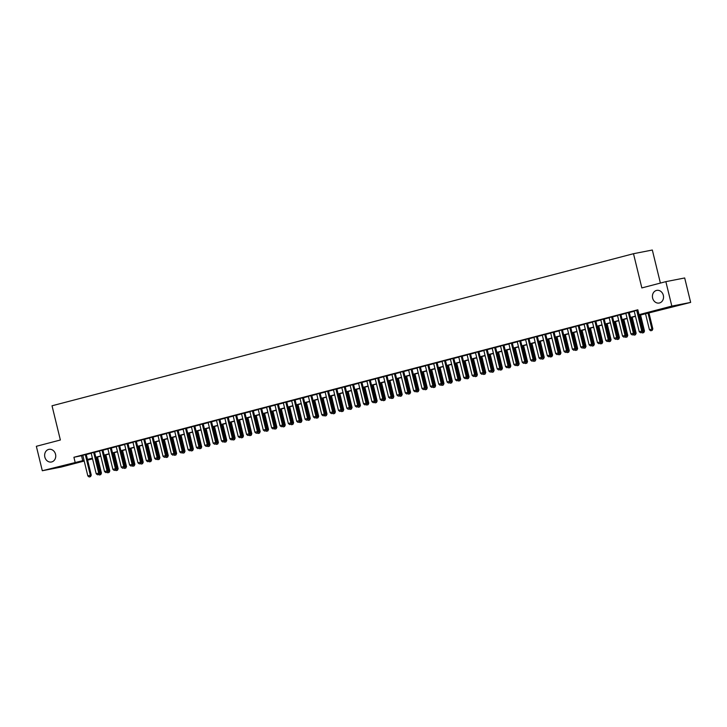 <?xml version="1.0" encoding="UTF-8"?>
<svg xmlns="http://www.w3.org/2000/svg" width="727" height="727" viewBox="0 0 727 727"><rect width="100%" height="100%" fill="white"/><g stroke="black" fill="none" stroke-linecap="round" stroke-linejoin="round"><path stroke-width="1.09" d="M55.534 454.275A6.443 5.525 79 0 1 51.426 461.999A6.443 5.525 79 0 1 44.847 457.074A6.443 5.525 79 0 1 48.954 449.35A6.443 5.525 79 0 1 55.534 454.275M663.324 295.307A6.443 5.525 79 0 1 659.207 303.032A6.443 5.525 79 0 1 652.628 298.106A6.443 5.525 79 0 1 656.745 290.382A6.443 5.525 79 0 1 663.324 295.307M660.389 283.076L652.328 250.024L633.499 253.705L52.026 405.784L60.368 440.008L36.35 446.296L42.311 470.742L84.041 460.336M633.499 253.705L641.841 287.928L665.859 281.649L684.689 277.968L690.65 302.414L638.897 315.445M92.565 458.846L87.622 460.146M84.214 461.036L61.141 467.07L42.311 470.742M86.213 454.384L82.805 455.275M94.574 452.203L91.157 453.094M102.925 450.013L99.517 450.904M111.276 447.832L107.869 448.723M119.637 445.642L116.22 446.532M127.988 443.461L124.581 444.351M136.34 441.271L132.932 442.17M144.7 439.09L141.283 439.98M153.052 436.909L149.644 437.799M161.403 434.719L157.995 435.609M169.764 432.538L166.347 433.428M178.115 430.348L174.707 431.238M186.466 428.167L183.059 429.057M194.827 425.977L191.41 426.867M203.178 423.796L199.771 424.686M211.53 421.605L208.122 422.505M219.89 419.424L216.473 420.315M228.242 417.243L224.834 418.134M236.593 415.053L233.185 415.944M244.954 412.872L241.537 413.763M253.305 410.682L249.897 411.573M261.656 408.501L258.249 409.392M270.017 406.311L266.6 407.202M278.368 404.13L274.96 405.021M286.72 401.94L283.312 402.831M295.08 399.759L291.663 400.65M303.432 397.569L300.024 398.469M311.783 395.388L308.375 396.279M320.144 393.207L316.727 394.098M328.495 391.017L325.087 391.908M336.846 388.836L333.439 389.727M345.207 386.646L341.79 387.536M353.558 384.465L350.15 385.355M361.91 382.275L358.502 383.165M370.27 380.094L366.853 380.984M378.622 377.904L375.214 378.794M386.973 375.723L383.565 376.613M395.334 373.533L391.917 374.432M403.685 371.352L400.277 372.242M412.036 369.171L408.629 370.061M420.397 366.981L416.98 367.871M428.748 364.8L425.34 365.69M437.1 362.609L433.692 363.5M445.46 360.428L442.043 361.319M453.812 358.238L450.404 359.129M462.163 356.057L458.755 356.948M470.523 353.867L467.107 354.758M478.875 351.686L475.467 352.577M487.226 349.496L483.818 350.396M495.587 347.315L492.17 348.206M503.938 345.134L500.53 346.025M512.29 342.944L508.882 343.835M520.65 340.763L517.233 341.654M529.002 338.573L525.594 339.464M537.353 336.392L533.945 337.283M545.713 334.202L542.306 335.092M554.065 332.021L550.657 332.911M562.416 329.831L559.008 330.73M570.777 327.65L567.369 328.54M579.128 325.469L575.72 326.359M587.48 323.279L584.072 324.169M595.84 321.098L592.432 321.988M604.192 318.908L600.784 319.798M612.543 316.727L609.135 317.617M620.903 314.537L617.496 315.427M629.255 312.356L625.847 313.246M638.842 315.227L646.657 313.183L639.024 314.673L637.833 309.784L73.909 457.274L82.851 455.447M86.259 454.557L91.202 453.257M94.61 452.367L99.554 451.076M102.961 450.186L107.914 448.886M111.322 447.996L116.265 446.705M119.673 445.815L124.617 444.515M128.025 443.624L132.977 442.334M136.385 441.443L141.329 440.144M144.737 439.253L149.68 437.963M153.088 437.072L158.041 435.782M161.449 434.882L166.392 433.592M169.8 432.701L174.744 431.411M178.151 430.52L183.104 429.221M186.512 428.33L191.455 427.04M194.863 426.149L199.807 424.85M203.215 423.959L208.167 422.669M211.575 421.778L216.519 420.479M219.927 419.588L224.87 418.298M228.278 417.407L233.231 416.117M236.638 415.217L241.582 413.927M244.99 413.036L249.934 411.746M253.341 410.855L258.294 409.555M261.702 408.665L266.645 407.374M270.053 406.484L274.997 405.184M278.405 404.294L283.357 403.003M286.765 402.113L291.709 400.813M295.117 399.923L300.06 398.632M303.468 397.742L308.421 396.442M311.828 395.552L316.772 394.261M320.18 393.371L325.123 392.08M328.531 391.181L333.484 389.89M336.892 389L341.835 387.709M345.243 386.819L350.187 385.519M353.595 384.628L358.547 383.338M361.955 382.447L366.899 381.148M370.307 380.257L375.25 378.967M378.658 378.076L383.611 376.777M387.018 375.886L391.962 374.596M395.37 373.705L400.313 372.406M403.721 371.515L408.674 370.225M412.082 369.334L417.025 368.044M420.433 367.144L425.377 365.854M428.785 364.963L433.737 363.673M437.145 362.782L442.089 361.483M445.497 360.592L450.44 359.302M453.848 358.411L458.801 357.111M462.208 356.221L467.152 354.93M470.56 354.04L475.503 352.74M478.911 351.85L483.864 350.559M487.272 349.669L492.215 348.369M495.623 347.479L500.567 346.188M503.975 345.298L508.927 344.007M512.335 343.108L517.279 341.817M520.686 340.927L525.63 339.636M529.038 338.746L533.991 337.446M537.398 336.556L542.342 335.265M545.75 334.375L550.693 333.075M554.101 332.184L559.054 330.894M562.462 330.003L567.405 328.704M570.813 327.813L575.757 326.523M579.165 325.632L584.117 324.342M587.525 323.442L592.469 322.152M595.876 321.261L600.82 319.971M604.228 319.08L609.181 317.781M612.588 316.89L617.532 315.6M620.94 314.709L625.883 313.41M629.291 312.519L634.244 311.229M637.888 310.02L634.198 311.056M665.859 281.649L671.821 306.094L690.65 302.414M73.909 457.274L75.099 462.163M639.024 314.673L671.821 306.094M87.449 459.446L92.393 458.146M95.8 457.256L100.744 455.965M104.161 455.075L109.105 453.775M112.512 452.885L117.456 451.594M120.864 450.704L125.807 449.404M129.224 448.514L134.168 447.223M137.576 446.333L142.519 445.042M145.927 444.142L150.871 442.852M154.288 441.961L159.231 440.671M162.639 439.78L167.583 438.481M170.99 437.59L175.934 436.3M179.351 435.409L184.294 434.11M187.702 433.219L192.646 431.929M196.054 431.038L200.997 429.739M204.414 428.848L209.358 427.558M212.766 426.667L217.709 425.368M221.117 424.477L226.061 423.187M229.478 422.296L234.421 421.006M237.829 420.106L242.773 418.816M246.18 417.925L251.124 416.635M254.541 415.744L259.484 414.445M262.892 413.554L267.836 412.264M271.244 411.373L276.187 410.073M279.604 409.183L284.548 407.892M287.956 407.002L292.899 405.702M296.307 404.812L301.251 403.521M304.668 402.631L309.611 401.331M313.019 400.441L317.963 399.15M321.37 398.26L326.314 396.969M329.731 396.07L334.674 394.779M338.082 393.889L343.026 392.598M346.434 391.708L351.377 390.408M354.794 389.518L359.738 388.227M363.146 387.337L368.089 386.037M371.497 385.146L376.441 383.856M379.857 382.965L384.801 381.666M388.209 380.775L393.153 379.485M396.56 378.594L401.504 377.304M404.921 376.404L409.864 375.114M413.272 374.223L418.216 372.933M421.624 372.033L426.567 370.743M429.984 369.852L434.928 368.562M438.336 367.671L443.279 366.372M446.687 365.481L451.631 364.191M455.047 363.3L459.991 362.001M463.399 361.11L468.342 359.82M471.75 358.929L476.694 357.629M480.111 356.739L485.054 355.448M488.462 354.558L493.406 353.267M496.814 352.368L501.757 351.077M505.174 350.187L510.118 348.896M513.526 348.006L518.469 346.706M521.877 345.816L526.821 344.525M530.237 343.635L535.181 342.335M538.589 341.445L543.532 340.154M546.94 339.264L551.884 337.964M555.301 337.074L560.244 335.783M563.652 334.893L568.596 333.593M572.004 332.702L576.947 331.412M580.364 330.521L585.308 329.231M588.716 328.331L593.659 327.041M597.067 326.15L602.011 324.86M605.427 323.969L610.371 322.67M613.779 321.779L618.722 320.489M622.13 319.598L627.074 318.299M630.491 317.408L635.434 316.118M87.522 459.737L92.547 458.764M635.489 316.336L630.545 317.635M627.128 318.526L622.185 319.816M618.777 320.707L613.833 322.006M610.426 322.897L605.482 324.187M602.065 325.078L597.121 326.368M593.714 327.268L588.77 328.559M585.362 329.449L580.419 330.74M577.002 331.63L572.058 332.93M568.65 333.82L563.707 335.111M560.299 336.001L555.355 337.301M551.938 338.191L546.995 339.482M543.587 340.372L538.643 341.672M535.236 342.562L530.292 343.853M526.875 344.743L521.931 346.043M518.524 346.933L513.58 348.224M510.172 349.114L505.229 350.405M501.812 351.305L496.868 352.595M493.46 353.486L488.517 354.776M485.109 355.667L480.165 356.966M476.748 357.857L471.805 359.147M468.397 360.038L463.453 361.337M460.046 362.228L455.102 363.518M451.685 364.409L446.741 365.708M443.334 366.599L438.39 367.889M434.982 368.78L430.039 370.079M426.622 370.97L421.678 372.26M418.27 373.151L413.327 374.441M409.919 375.341L404.975 376.631M401.558 377.522L396.615 378.812M393.207 379.703L388.263 381.003M384.856 381.893L379.912 383.184M376.495 384.074L371.552 385.374M368.144 386.264L363.2 387.555M359.792 388.445L354.849 389.745M351.432 390.635L346.488 391.926M343.08 392.816L338.137 394.107M334.729 395.006L329.785 396.297M326.368 397.187L321.425 398.478M318.017 399.377L313.073 400.668M309.666 401.558L304.722 402.849M301.305 403.739L296.362 405.039M292.954 405.93L288.01 407.22M284.602 408.111L279.659 409.41M276.242 410.301L271.298 411.591M267.89 412.482L262.947 413.781M259.539 414.672L254.595 415.962M251.178 416.853L246.235 418.143M242.827 419.043L237.883 420.333M234.476 421.224L229.532 422.514M226.115 423.405L221.172 424.704M217.764 425.595L212.82 426.885M209.412 427.776L204.46 429.075M201.052 429.966L196.108 431.256M192.7 432.147L187.757 433.446M184.349 434.337L179.396 435.627M175.989 436.518L171.045 437.818M167.637 438.708L162.694 439.999M159.286 440.889L154.333 442.18M150.925 443.079L145.982 444.37M142.574 445.26L137.63 446.551M134.222 447.441L129.27 448.741M125.862 449.631L120.918 450.922M117.51 451.812L112.567 453.112M109.159 454.002L104.206 455.293M100.799 456.183L95.855 457.483M92.447 458.373L87.504 459.664M81.542 455.784L82.733 460.673M640.56 332.757L641.959 332.403L640.56 332.757L639.233 331.721L634.18 310.983M636.688 310.329L641.741 331.067L642.659 330.885L641.959 332.403M637.588 310.093L642.659 330.885M639.233 331.721L641.741 331.067L641.805 332.43M645.512 313.719L649.42 329.74L651.919 329.077L648.021 313.064M651.992 330.44L650.738 330.767L652.137 330.412L651.919 329.077L652.837 328.904L648.92 312.828M649.42 329.74L650.738 330.767M652.137 330.412L652.837 328.904M632.199 334.938L633.608 334.584L632.199 334.938L630.882 333.911L625.829 313.164M628.337 312.51L633.39 333.257L634.308 333.075L633.608 334.584M629.237 312.274L634.308 333.075M630.882 333.911L633.39 333.257L633.453 334.611M623.848 337.128L625.256 336.765L623.848 337.128L622.53 336.092L617.468 315.354M619.977 314.691L625.038 335.438L625.947 335.256L625.256 336.765M620.876 314.464L625.947 335.256M622.53 336.092L625.038 335.438L625.102 336.801M615.496 339.309L616.896 338.955L615.496 339.309L614.17 338.282L609.117 317.535M611.625 316.881L616.678 337.619L617.596 337.446L616.896 338.955M612.525 316.645L617.596 337.446M614.17 338.282L616.678 337.619L616.741 338.982M607.136 341.499L608.544 341.136L607.136 341.499L605.818 340.463L600.766 319.726M603.274 319.062L608.326 339.809L609.244 339.627L608.544 341.136M604.173 318.826L609.244 339.627M605.818 340.463L608.326 339.809L608.39 341.172M642.332 331.585L643.568 331.267L639.66 315.245M643.631 332.63L642.377 332.957L643.786 332.593L643.568 331.267L644.486 331.085L640.569 315.009M641.741 332.457L642.377 332.957M643.786 332.593L644.486 331.085M633.98 333.775L635.216 333.448L631.309 317.435M635.28 334.811L634.026 335.138L635.434 334.783L635.216 333.448L636.134 333.275L632.208 317.199M633.39 334.638L634.026 335.138M635.434 334.783L636.134 333.275M625.629 335.956L626.856 335.638L622.957 319.616M626.928 337.001L625.674 337.328L627.074 336.964L626.856 335.638L627.774 335.456L623.857 319.38M625.038 336.828L625.674 337.328M627.074 336.964L627.774 335.456M617.268 338.146L618.504 337.819L614.597 321.797M618.568 339.182L617.314 339.509L618.722 339.155L618.504 337.819L619.422 337.646L615.505 321.561M616.678 339.009L617.314 339.509M618.722 339.155L619.422 337.646M598.784 343.68L600.193 343.326L598.784 343.68L597.467 342.644L592.405 321.907M594.913 321.252L599.975 341.99L600.884 341.817L600.193 343.326M595.813 321.016L600.884 341.817M597.467 342.644L599.975 341.99L600.039 343.353M608.917 340.327L610.153 340.009L606.245 323.988M610.217 341.363L608.962 341.699L610.371 341.336L610.153 340.009L611.071 339.827L607.145 323.751M608.326 341.199L608.962 341.699M610.371 341.336L611.071 339.827M590.433 345.87L591.833 345.507L590.433 345.87L589.106 344.834L584.054 324.088M586.562 323.433L591.614 344.18L592.532 343.998L591.833 345.507M587.461 323.197L592.532 343.998M589.106 344.834L591.614 344.18L591.678 345.543M600.566 342.517L601.792 342.19L597.894 326.169M601.865 343.553L600.611 343.88L602.011 343.526L601.792 342.19L602.71 342.017L598.794 325.932M599.975 343.38L600.611 343.88M602.011 343.526L602.71 342.017M582.073 348.051L583.481 347.697L582.073 348.051L580.755 347.015L575.702 326.278M578.21 325.623L583.263 346.361L584.181 346.188L583.481 347.697M579.11 325.387L584.181 346.188M580.755 347.015L583.263 346.361L583.327 347.724M592.205 344.698L593.441 344.38L589.533 328.359M593.505 345.734L592.251 346.061L593.659 345.707L593.441 344.38L594.359 344.198L590.442 328.122M591.614 345.57L592.251 346.061M593.659 345.707L594.359 344.198M573.721 350.232L575.13 349.878L573.721 350.232L572.403 349.205L567.342 328.459M569.85 327.804L574.912 348.551L575.82 348.369L575.13 349.878M570.75 327.568L575.82 348.369M572.403 349.205L574.912 348.551L574.975 349.905M583.854 346.888L585.09 346.561L581.182 330.54M585.153 347.924L583.899 348.251L585.308 347.897L585.09 346.561L586.007 346.379L582.082 330.303M583.263 347.751L583.899 348.251M585.308 347.897L586.007 346.379M565.37 352.422L566.769 352.068L565.37 352.422L564.043 351.386L558.99 330.649M561.498 329.994L566.551 350.732L567.469 350.55L566.769 352.068M562.398 329.758L567.469 350.55M564.043 351.386L566.551 350.732L566.615 352.095M575.502 349.069L576.729 348.751L572.831 332.73M576.802 350.105L575.548 350.432L576.947 350.078L576.729 348.751L577.647 348.569L573.73 332.493M574.912 349.932L575.548 350.432M576.947 350.078L577.647 348.569M557.009 354.603L558.418 354.249L557.009 354.603L555.692 353.576L550.639 332.83M553.147 332.175L558.2 352.922L559.118 352.74L558.418 354.249M554.047 331.939L559.118 352.74M555.692 353.576L558.2 352.922L558.263 354.276M567.142 351.25L568.378 350.932L564.47 334.911M568.441 352.295L567.187 352.622L568.596 352.259L568.378 350.932L569.296 350.75L565.379 334.674M566.551 352.122L567.187 352.622M568.596 352.259L569.296 350.75M548.658 356.793L550.066 356.439L548.658 356.793L547.34 355.757L542.278 335.02M544.787 334.365L549.848 355.103L550.757 354.921L550.066 356.439M545.686 334.129L550.757 354.921M547.34 355.757L549.848 355.103L549.912 356.466M558.79 353.44L560.026 353.113L556.119 337.101M560.09 354.476L558.836 354.803L560.244 354.449L560.026 353.113L560.944 352.94L557.018 336.865M558.2 354.303L558.836 354.803M560.244 354.449L560.944 352.94M540.306 358.974L541.706 358.62L540.306 358.974L538.98 357.948L533.927 337.201M536.435 336.546L541.488 357.293L542.406 357.111L541.706 358.62M537.335 336.31L542.406 357.111M538.98 357.948L541.488 357.293L541.551 358.647M550.439 355.621L551.666 355.303L547.767 339.282M551.738 356.666L550.484 356.993L551.884 356.63L551.666 355.303L552.584 355.121L548.667 339.046M549.848 356.494L550.484 356.993M551.884 356.63L552.584 355.121M531.946 361.165L533.354 360.801L531.946 361.165L530.628 360.129L525.576 339.391M528.084 338.727L533.136 359.474L534.054 359.292L533.354 360.801M528.983 338.491L534.054 359.292M530.628 360.129L533.136 359.474L533.2 360.837M542.078 357.811L543.314 357.484L539.407 341.472M543.378 358.847L542.124 359.174L543.532 358.82L543.314 357.484L544.232 357.311L540.315 341.236M541.488 358.675L542.124 359.174M543.532 358.82L544.232 357.311M523.594 363.346L525.003 362.991L523.594 363.346L522.277 362.319L517.215 341.572M519.723 340.918L524.785 361.655L525.694 361.483L525.003 362.991M520.623 340.681L525.694 361.483M522.277 362.319L524.785 361.655L524.849 363.018M533.727 359.992L534.963 359.674L531.055 343.653M535.027 361.037L533.772 361.364L535.181 361.001L534.963 359.674L535.881 359.492L531.955 343.417M533.136 360.865L533.772 361.364M535.181 361.001L535.881 359.492M515.243 365.536L516.643 365.172L515.243 365.536L513.916 364.5L508.864 343.753M511.372 343.099L516.424 363.845L517.342 363.664L516.643 365.172M512.271 342.862L517.342 363.664M513.916 364.5L516.424 363.845L516.488 365.208M525.376 362.182L526.602 361.855L522.704 345.834M526.675 363.218L525.421 363.545L526.821 363.191L526.602 361.855L527.52 361.683L523.604 345.598M524.785 363.046L525.421 363.545M526.821 363.191L527.52 361.683M506.883 367.717L508.291 367.362L506.883 367.717L505.565 366.681L500.512 345.943M503.02 345.289L508.073 366.026L508.991 365.854L508.291 367.362M503.92 345.052L508.991 365.854M505.565 366.681L508.073 366.026L508.137 367.389M517.015 364.363L518.251 364.045L514.343 348.024M518.315 365.399L517.061 365.736L518.469 365.372L518.251 364.045L519.169 363.863L515.252 347.788M516.424 365.236L517.061 365.736M518.469 365.372L519.169 363.863M498.531 369.907L499.94 369.543L498.531 369.907L497.213 368.871L492.152 348.124M494.66 347.47L499.722 368.216L500.63 368.035L499.94 369.543M495.56 347.233L500.63 368.035M497.213 368.871L499.722 368.216L499.785 369.57M508.664 366.553L509.9 366.226L505.992 350.205M509.963 367.589L508.709 367.917L510.118 367.562L509.9 366.226L510.817 366.044L506.892 349.969M508.073 367.417L508.709 367.917M510.118 367.562L510.817 366.044M490.18 372.088L491.579 371.733L490.18 372.088L488.853 371.052L483.8 350.314M486.308 349.66L491.361 370.397L492.279 370.225L491.579 371.733M487.208 349.423L492.279 370.225M488.853 371.052L491.361 370.397L491.425 371.761M500.312 368.734L501.539 368.416L497.641 352.395M501.612 369.77L500.358 370.098L501.757 369.743L501.539 368.416L502.457 368.235L498.54 352.159M499.722 369.598L500.358 370.098M501.757 369.743L502.457 368.235M481.819 374.269L483.228 373.914L481.819 374.269L480.502 373.242L475.449 352.495M477.948 351.841L483.01 372.587L483.928 372.406L483.228 373.914M478.857 351.604L483.928 372.406M480.502 373.242L483.01 372.587L483.073 373.942M491.952 370.924L493.188 370.597L489.28 354.576M493.251 371.96L491.997 372.288L493.406 371.933L493.188 370.597L494.106 370.416L490.189 354.34M491.361 371.788L491.997 372.288M493.406 371.933L494.106 370.416M473.468 376.459L474.876 376.104L473.468 376.459L472.15 375.423L467.088 354.685M469.597 354.031L474.658 374.768L475.567 374.587L474.876 376.104M470.496 353.795L475.567 374.587M472.15 375.423L474.658 374.768L474.722 376.132M483.6 373.105L484.836 372.787L480.929 356.766M484.9 374.141L483.646 374.469L485.054 374.114L484.836 372.787L485.754 372.606L481.828 356.53M483.01 373.969L483.646 374.469M485.054 374.114L485.754 372.606M465.116 378.64L466.516 378.285L465.116 378.64L463.79 377.613L458.737 356.866M461.245 356.212L466.298 376.959L467.216 376.777L466.516 378.285M462.145 355.976L467.216 376.777M463.79 377.613L466.298 376.959L466.361 378.313M475.249 375.286L476.476 374.968L472.577 358.947M476.548 376.332L475.294 376.659L476.694 376.295L476.476 374.968L477.394 374.787L473.477 358.711M474.658 376.159L475.294 376.659M476.694 376.295L477.394 374.787M456.756 380.83L458.164 380.466L456.756 380.83L455.438 379.794L450.386 359.056M452.885 358.402L457.946 379.14L458.864 378.958L458.164 380.466M453.793 358.166L458.864 378.958M455.438 379.794L457.946 379.14L458.01 380.503M466.888 377.477L468.124 377.149L464.217 361.137M468.188 378.513L466.934 378.84L468.342 378.485L468.124 377.149L469.042 376.977L465.126 360.901M466.298 378.34L466.934 378.84M468.342 378.485L469.042 376.977M448.405 383.011L449.813 382.656L448.405 383.011L447.087 381.984L442.025 361.237M444.533 360.583L449.595 381.321L450.504 381.148L449.813 382.656M445.433 360.347L450.504 381.148M447.087 381.984L449.595 381.321L449.659 382.684M458.537 379.658L459.773 379.34L455.865 363.318M459.837 380.703L458.583 381.03L459.991 380.666L459.773 379.34L460.691 379.158L456.765 363.082M457.946 380.53L458.583 381.03M459.991 380.666L460.691 379.158M440.053 385.201L441.453 384.837L440.053 385.201L438.726 384.165L433.674 363.427M436.182 362.764L441.234 383.511L442.152 383.329L441.453 384.837M437.081 362.528L442.152 383.329M438.726 384.165L441.234 383.511L441.298 384.874M450.186 381.848L451.412 381.521L447.514 365.508M451.485 382.884L450.231 383.211L451.631 382.856L451.412 381.521L452.33 381.348L448.414 365.272M449.595 382.711L450.231 383.211M451.631 382.856L452.33 381.348M431.693 387.382L433.101 387.028L431.693 387.382L430.375 386.355L425.322 365.608M427.821 364.954L432.883 385.692L433.801 385.519L433.101 387.028M428.73 364.718L433.801 385.519M430.375 386.355L432.883 385.692L432.947 387.055M423.341 389.572L424.75 389.209L423.341 389.572L422.023 388.536L416.962 367.789M419.47 367.135L424.532 387.882L425.44 387.7L424.75 389.209M420.37 366.899L425.44 387.7M422.023 388.536L424.532 387.882L424.595 389.245M414.99 391.753L416.389 391.399L414.99 391.753L413.663 390.717L408.61 369.979M411.118 369.325L416.171 390.063L417.089 389.89L416.389 391.399M412.018 369.089L417.089 389.89M413.663 390.717L416.171 390.063L416.235 391.426M441.825 384.029L443.061 383.711L439.153 367.689M443.125 385.074L441.871 385.401L443.279 385.037L443.061 383.711L443.979 383.529L440.062 367.453M441.234 384.901L441.871 385.401M443.279 385.037L443.979 383.529M433.474 386.219L434.71 385.892L430.802 369.87M434.773 387.255L433.519 387.582L434.928 387.227L434.71 385.892L435.627 385.719L431.702 369.634M432.883 387.082L433.519 387.582M434.928 387.227L435.627 385.719M425.122 388.4L426.349 388.082L422.451 372.06M426.422 389.436L425.168 389.763L426.567 389.408L426.349 388.082L427.267 387.9L423.35 371.824M424.532 389.272L425.168 389.763M426.567 389.408L427.267 387.9M406.629 393.943L408.038 393.58L406.629 393.943L405.312 392.907L400.259 372.16M402.758 371.506L407.82 392.253L408.738 392.071L408.038 393.58M403.667 371.27L408.738 392.071M405.312 392.907L407.82 392.253L407.883 393.607M416.762 390.59L417.998 390.263L414.09 374.241M418.061 391.626L416.807 391.953L418.216 391.599L417.998 390.263L418.916 390.081L414.999 374.005M416.171 391.453L416.807 391.953M418.216 391.599L418.916 390.081M398.278 396.124L399.686 395.77L398.278 396.124L396.96 395.088L391.898 374.35M394.407 373.696L399.468 394.434L400.377 394.261L399.686 395.77M395.306 373.46L400.377 394.261M396.96 395.088L399.468 394.434L399.532 395.797M408.41 392.771L409.646 392.453L405.739 376.432M409.71 393.807L408.456 394.134L409.864 393.78L409.646 392.453L410.564 392.271L406.638 376.195M407.82 393.634L408.456 394.134M409.864 393.78L410.564 392.271M389.926 398.305L391.326 397.951L389.926 398.305L388.6 397.278L383.547 376.531M386.055 375.877L391.108 396.624L392.026 396.442L391.326 397.951M386.955 375.641L392.026 396.442M388.6 397.278L391.108 396.624L391.171 397.978M400.059 394.961L401.286 394.634L397.387 378.613M401.359 395.997L400.104 396.324L401.504 395.961L401.286 394.634L402.204 394.452L398.287 378.376M399.468 395.824L400.104 396.324M401.504 395.961L402.204 394.452M381.566 400.495L382.975 400.141L381.566 400.495L380.248 399.459L375.196 378.722M377.695 378.067L382.756 398.805L383.674 398.623L382.975 400.141M378.603 377.831L383.674 398.623M380.248 399.459L382.756 398.805L382.82 400.168M391.699 397.142L392.934 396.815L389.027 380.803M392.998 398.178L391.744 398.505L393.153 398.151L392.934 396.815L393.852 396.642L389.936 380.566M391.108 398.005L391.744 398.505M393.153 398.151L393.852 396.642M373.215 402.676L374.623 402.322L373.215 402.676L371.897 401.649L366.835 380.903M369.343 380.248L374.405 400.995L375.314 400.813L374.623 402.322M370.243 380.012L375.314 400.813M371.897 401.649L374.405 400.995L374.469 402.349M383.347 399.323L384.583 399.005L380.675 382.984M384.647 400.368L383.393 400.695L384.801 400.332L384.583 399.005L385.501 398.823L381.575 382.747M382.756 400.195L383.393 400.695M384.801 400.332L385.501 398.823M364.854 404.866L366.263 404.503L364.854 404.866L363.536 403.83L358.484 383.093M360.992 382.429L366.044 403.176L366.962 402.994L366.263 404.503M361.892 382.202L366.962 402.994M363.536 403.83L366.044 403.176L366.108 404.539M374.996 401.513L376.222 401.186L372.324 385.174M376.295 402.549L375.041 402.876L376.441 402.522L376.222 401.186L377.14 401.013L373.224 384.937M374.405 402.376L375.041 402.876M376.441 402.522L377.14 401.013M356.503 407.047L357.911 406.693L356.503 407.047L355.185 406.02L350.132 385.274M352.631 384.619L357.693 405.357L358.611 405.184L357.911 406.693M353.54 384.383L358.611 405.184M355.185 406.02L357.693 405.357L357.757 406.72M366.635 403.694L367.871 403.376L363.963 387.355M367.935 404.739L366.681 405.066L368.089 404.703L367.871 403.376L368.789 403.194L364.872 387.118M366.044 404.566L366.681 405.066M368.089 404.703L368.789 403.194M348.151 409.237L349.56 408.874L348.151 409.237L346.834 408.201L341.772 387.464M344.28 386.8L349.342 407.547L350.25 407.365L349.56 408.874M345.18 386.564L350.25 407.365M346.834 408.201L349.342 407.547L349.405 408.91M358.284 405.884L359.52 405.557L355.612 389.536M359.583 406.92L358.329 407.247L359.738 406.893L359.52 405.557L360.438 405.384L356.512 389.308M357.693 406.747L358.329 407.247M359.738 406.893L360.438 405.384M339.791 411.418L341.199 411.064L339.791 411.418L338.473 410.382L333.42 389.645M335.929 388.99L340.981 409.728L341.899 409.555L341.199 411.064M336.828 388.754L341.899 409.555M338.473 410.382L340.981 409.728L341.045 411.091M349.932 408.065L351.159 407.747L347.261 391.726M351.232 409.101L349.978 409.437L351.377 409.074L351.159 407.747L352.077 407.565L348.16 391.489M349.342 408.938L349.978 409.437M351.377 409.074L352.077 407.565M331.439 413.608L332.848 413.245L331.439 413.608L330.122 412.572L325.069 391.826M327.568 391.171L332.63 411.918L333.548 411.736L332.848 413.245M328.477 390.935L333.548 411.736M330.122 412.572L332.63 411.918L332.693 413.281M341.572 410.255L342.808 409.928L338.9 393.907M342.871 411.291L341.617 411.618L343.026 411.264L342.808 409.928L343.726 409.755L339.809 393.67M340.981 411.118L341.617 411.618M343.026 411.264L343.726 409.755M323.088 415.789L324.496 415.435L323.088 415.789L321.77 414.753L316.708 394.016M319.217 393.362L324.278 414.099L325.187 413.927L324.496 415.435M320.116 393.125L325.187 413.927M321.77 414.753L324.278 414.099L324.342 415.462M333.22 412.436L334.456 412.118L330.549 396.097M334.52 413.472L333.266 413.799L334.674 413.445L334.456 412.118L335.374 411.936L331.448 395.861M332.63 413.309L333.266 413.799M334.674 413.445L335.374 411.936M314.727 417.98L316.136 417.616L314.727 417.98L313.41 416.944L308.357 396.197M310.865 395.543L315.918 416.289L316.836 416.108L316.136 417.616M311.765 395.306L316.836 416.108M313.41 416.944L315.918 416.289L315.981 417.643M324.869 414.626L326.096 414.299L322.197 398.278M326.169 415.662L324.914 415.989L326.314 415.635L326.096 414.299L327.014 414.117L323.097 398.042M324.278 415.49L324.914 415.989M326.314 415.635L327.014 414.117M306.376 420.161L307.785 419.806L306.376 420.161L305.058 419.125L300.006 398.387M302.505 397.733L307.566 418.47L308.484 418.289L307.785 419.806M303.413 397.496L308.484 418.289M305.058 419.125L307.566 418.47L307.63 419.833M316.509 416.807L317.744 416.489L313.837 400.468M317.808 417.843L316.554 418.17L317.963 417.816L317.744 416.489L318.662 416.307L314.746 400.232M315.918 417.671L316.554 418.17M317.963 417.816L318.662 416.307M298.025 422.342L299.433 421.987L298.025 422.342L296.707 421.315L291.645 400.568M294.153 399.914L299.215 420.66L300.124 420.479L299.433 421.987M295.053 399.677L300.124 420.479M296.707 421.315L299.215 420.66L299.279 422.014M308.157 418.997L309.393 418.67L305.485 402.649M309.457 420.033L308.203 420.36L309.611 419.997L309.393 418.67L310.311 418.488L306.385 402.413M307.566 419.861L308.203 420.36M309.611 419.997L310.311 418.488M289.664 424.532L291.073 424.177L289.664 424.532L288.346 423.496L283.294 402.758M285.802 402.104L290.855 422.841L291.772 422.66L291.073 424.177M286.702 401.867L291.772 422.66M288.346 423.496L290.855 422.841L290.918 424.204M299.806 421.178L301.033 420.851L297.134 404.839M301.105 422.214L299.851 422.541L301.251 422.187L301.033 420.851L301.95 420.679L298.034 404.603M299.215 422.042L299.851 422.541M301.251 422.187L301.95 420.679M281.313 426.713L282.721 426.358L281.313 426.713L279.995 425.686L274.942 404.939M277.441 404.285L282.503 425.031L283.421 424.85L282.721 426.358M278.35 404.048L283.421 424.85M279.995 425.686L282.503 425.031L282.567 426.385M291.445 423.359L292.681 423.041L288.773 407.02M292.745 424.404L291.491 424.732L292.899 424.368L292.681 423.041L293.599 422.86L289.682 406.784M290.855 424.232L291.491 424.732M292.899 424.368L293.599 422.86M272.961 428.903L274.37 428.539L272.961 428.903L271.644 427.867L266.582 407.129M269.09 406.466L274.152 427.212L275.06 427.031L274.37 428.539M269.99 406.229L275.06 427.031M271.644 427.867L274.152 427.212L274.215 428.576M283.094 425.549L284.33 425.222L280.422 409.21M284.393 426.585L283.139 426.913L284.548 426.558L284.33 425.222L285.248 425.05L281.322 408.974M282.503 426.413L283.139 426.913M284.548 426.558L285.248 425.05M264.601 431.084L266.009 430.729L264.601 431.084L263.283 430.057L258.23 409.31M260.739 408.656L265.791 429.393L266.709 429.221L266.009 430.729M261.638 408.42L266.709 429.221M263.283 430.057L265.791 429.393L265.855 430.757M274.742 427.73L275.969 427.412L272.071 411.391M276.042 428.776L274.788 429.103L276.187 428.739L275.969 427.412L276.887 427.231L272.97 411.155M274.152 428.603L274.788 429.103M276.187 428.739L276.887 427.231M256.249 433.274L257.658 432.91L256.249 433.274L254.932 432.238L249.879 411.5M252.378 410.837L257.44 431.584L258.358 431.402L257.658 432.91M253.287 410.601L258.358 431.402M254.932 432.238L257.44 431.584L257.503 432.947M266.382 429.921L267.618 429.593L263.71 413.572M267.681 430.957L266.427 431.284L267.836 430.929L267.618 429.593L268.536 429.421L264.619 413.336M265.791 430.784L266.427 431.284M267.836 430.929L268.536 429.421M247.898 435.455L249.306 435.1L247.898 435.455L246.58 434.419L241.518 413.681M244.027 413.027L249.088 433.765L249.997 433.592L249.306 435.1M244.926 412.791L249.997 433.592M246.58 434.419L249.088 433.765L249.152 435.128M258.03 432.102L259.266 431.783L255.359 415.762M259.33 433.138L258.076 433.474L259.484 433.11L259.266 431.783L260.184 431.602L256.258 415.526M257.44 432.974L258.076 433.474M259.484 433.11L260.184 431.602M239.537 437.645L240.946 437.281L239.537 437.645L238.22 436.609L233.167 415.862M235.675 415.208L240.728 435.955L241.646 435.773L240.946 437.281M236.575 414.972L241.646 435.773M238.22 436.609L240.728 435.955L240.791 437.318M249.679 434.292L250.906 433.964L247.007 417.943M250.979 435.328L249.725 435.655L251.124 435.3L250.906 433.964L251.824 433.792L247.907 417.707M249.088 435.155L249.725 435.655M251.124 435.3L251.824 433.792M231.186 439.826L232.595 439.471L231.186 439.826L229.868 438.79L224.816 418.052M227.315 417.398L232.376 438.136L233.294 437.963L232.595 439.471M228.223 417.162L233.294 437.963M229.868 438.79L232.376 438.136L232.44 439.499M241.319 436.473L242.554 436.155L238.647 420.133M242.618 437.509L241.364 437.836L242.773 437.481L242.554 436.155L243.472 435.973L239.556 419.897M240.728 437.336L241.364 437.836M242.773 437.481L243.472 435.973M222.835 442.007L224.243 441.652L222.835 442.007L221.517 440.98L216.455 420.233M218.963 419.579L224.025 440.326L224.934 440.144L224.243 441.652M219.863 419.343L224.934 440.144M221.517 440.98L224.025 440.326L224.089 441.68M232.967 438.663L234.203 438.336L230.295 422.314M234.267 439.699L233.013 440.026L234.421 439.671L234.203 438.336L235.121 438.154L231.195 422.078M232.376 439.526L233.013 440.026M234.421 439.671L235.121 438.154M214.474 444.197L215.883 443.843L214.474 444.197L213.156 443.161L208.104 422.423M210.612 421.769L215.665 442.507L216.582 442.325L215.883 443.843M211.512 421.533L216.582 442.325M213.156 443.161L215.665 442.507L215.728 443.87M224.616 440.844L225.843 440.526L221.944 424.504M225.915 441.88L224.661 442.207L226.061 441.852L225.843 440.526L226.76 440.344L222.844 424.268M224.025 441.707L224.661 442.207M226.061 441.852L226.76 440.344M206.123 446.378L207.531 446.024L206.123 446.378L204.805 445.351L199.752 424.604M202.251 423.95L207.313 444.697L208.231 444.515L207.531 446.024M203.16 423.714L208.231 444.515M204.805 445.351L207.313 444.697L207.377 446.051M216.255 443.025L217.491 442.707L213.584 426.685M217.555 444.07L216.301 444.397L217.709 444.033L217.491 442.707L218.409 442.525L214.492 426.449M215.665 443.897L216.301 444.397M217.709 444.033L218.409 442.525M197.771 448.568L199.18 448.205L197.771 448.568L196.454 447.532L191.392 426.794M193.9 426.14L198.962 446.878L199.87 446.696L199.18 448.205M194.8 425.904L199.87 446.696M196.454 447.532L198.962 446.878L199.025 448.241M207.904 445.215L209.14 444.888L205.232 428.875M209.203 446.251L207.949 446.578L209.358 446.224L209.14 444.888L210.058 444.715L206.132 428.639M207.313 446.078L207.949 446.578M209.358 446.224L210.058 444.715M189.411 450.749L190.819 450.395L189.411 450.749L188.093 449.722L183.04 428.975M185.549 428.321L190.601 449.059L191.519 448.886L190.819 450.395M186.448 428.085L191.519 448.886M188.093 449.722L190.601 449.059L190.665 450.422M199.552 447.396L200.779 447.078L196.881 431.056M200.852 448.441L199.598 448.768L200.997 448.405L200.779 447.078L201.697 446.896L197.78 430.82M198.962 448.268L199.598 448.768M200.997 448.405L201.697 446.896M181.059 452.939L182.468 452.576L181.059 452.939L179.742 451.903L174.689 431.166M177.188 430.502L182.25 451.249L183.168 451.067L182.468 452.576M178.097 430.266L183.168 451.067M179.742 451.903L182.25 451.249L182.313 452.612M191.192 449.586L192.428 449.259L188.52 433.247M192.491 450.622L191.237 450.949L192.646 450.595L192.428 449.259L193.346 449.086L189.429 433.01M190.601 450.449L191.237 450.949M192.646 450.595L193.346 449.086M172.708 455.12L174.116 454.766L172.708 455.12L171.39 454.093L166.329 433.347M168.837 432.692L173.898 453.43L174.807 453.257L174.116 454.766M169.736 432.456L174.807 453.257M171.39 454.093L173.898 453.43L173.962 454.793M182.84 451.767L184.076 451.449L180.169 435.428M184.14 452.812L182.886 453.139L184.294 452.776L184.076 451.449L184.994 451.267L181.068 435.191M182.25 452.639L182.886 453.139M184.294 452.776L184.994 451.267M164.347 457.31L165.756 456.947L164.347 457.31L163.03 456.274L157.977 435.528M160.485 434.873L165.538 455.62L166.456 455.438L165.756 456.947M161.385 434.637L166.456 455.438M163.03 456.274L165.538 455.62L165.602 456.983M174.489 453.957L175.716 453.63L171.817 437.609M175.789 454.993L174.535 455.32L175.934 454.966L175.716 453.63L176.634 453.457L172.717 437.372M173.898 454.82L174.535 455.32M175.934 454.966L176.634 453.457M155.996 459.491L157.405 459.137L155.996 459.491L154.678 458.455L149.626 437.718M152.125 437.063L157.186 457.801L158.104 457.628L157.405 459.137M153.034 436.827L158.104 457.628M154.678 458.455L157.186 457.801L157.25 459.164M166.129 456.138L167.364 455.82L163.457 439.799M167.428 457.174L166.174 457.501L167.583 457.147L167.364 455.82L168.282 455.638L164.366 439.562M165.538 457.01L166.174 457.501M167.583 457.147L168.282 455.638M147.645 461.681L149.053 461.318L147.645 461.681L146.327 460.645L141.265 439.899M143.773 439.244L148.835 459.991L149.744 459.809L149.053 461.318M144.673 439.008L149.744 459.809M146.327 460.645L148.835 459.991L148.899 461.345M157.777 458.328L159.013 458.001L155.105 441.98M159.077 459.364L157.823 459.691L159.231 459.337L159.013 458.001L159.931 457.819L156.005 441.743M157.186 459.191L157.823 459.691M159.231 459.337L159.931 457.819M139.284 463.862L140.693 463.508L139.284 463.862L137.966 462.826L132.914 442.089M135.422 441.434L140.475 462.172L141.392 461.999L140.693 463.508M136.322 441.198L141.392 461.999M137.966 462.826L140.475 462.172L140.538 463.535M149.426 460.509L150.653 460.191L146.754 444.17M150.725 461.545L149.471 461.872L150.871 461.518L150.653 460.191L151.57 460.009L147.654 443.933M148.835 461.372L149.471 461.872M150.871 461.518L151.57 460.009M130.933 466.043L132.341 465.689L130.933 466.043L129.615 465.016L124.562 444.27M127.061 443.615L132.123 464.362L133.041 464.18L132.341 465.689M127.97 443.379L133.041 464.18M129.615 465.016L132.123 464.362L132.187 465.716M141.065 462.699L142.301 462.372L138.394 446.351M142.365 463.735L141.111 464.062L142.519 463.708L142.301 462.372L143.219 462.19L139.302 446.114M140.475 463.562L141.111 464.062M142.519 463.708L143.219 462.19M122.581 468.233L123.99 467.879L122.581 468.233L121.264 467.197L116.202 446.46M118.71 445.805L123.772 466.543L124.68 466.361L123.99 467.879M119.61 445.569L124.68 466.361M121.264 467.197L123.772 466.543L123.835 467.906M132.714 464.88L133.95 464.562L130.042 448.541M134.013 465.916L132.759 466.243L134.168 465.889L133.95 464.562L134.868 464.38L130.942 448.305M132.123 465.743L132.759 466.243M134.168 465.889L134.868 464.38M114.221 470.414L115.629 470.06L114.221 470.414L112.903 469.388L107.85 448.641M110.359 447.986L115.411 468.733L116.329 468.551L115.629 470.06M111.258 447.75L116.329 468.551M112.903 469.388L115.411 468.733L115.475 470.087M124.362 467.061L125.589 466.743L121.691 450.722M125.662 468.106L124.408 468.433L125.807 468.07L125.589 466.743L126.507 466.561L122.59 450.486M123.772 467.934L124.408 468.433M125.807 468.07L126.507 466.561M105.869 472.605L107.278 472.241L105.869 472.605L104.552 471.569L99.499 450.831M101.998 450.177L107.06 470.914L107.978 470.732L107.278 472.241M102.907 449.94L107.978 470.732M104.552 471.569L107.06 470.914L107.123 472.277M116.002 469.251L117.238 468.924L113.33 452.912M117.301 470.287L116.047 470.614L117.456 470.26L117.238 468.924L118.156 468.751L114.239 452.676M115.411 470.115L116.047 470.614M117.456 470.26L118.156 468.751M97.518 474.786L98.927 474.431L97.518 474.786L96.2 473.759L91.139 453.012M93.647 452.358L98.708 473.095L99.617 472.923L98.927 474.431M94.546 452.121L99.617 472.923M96.2 473.759L98.708 473.095L98.772 474.458M107.651 471.432L108.886 471.114L104.979 455.093M108.95 472.477L107.696 472.804L109.105 472.441L108.886 471.114L109.804 470.932L105.878 454.857M107.06 472.305L107.696 472.804M109.105 472.441L109.804 470.932M89.157 476.976L90.566 476.612L89.157 476.976L87.84 475.94L82.787 455.202M85.295 454.539L90.348 475.285L91.266 475.104L90.566 476.612M86.195 454.302L91.266 475.104M87.84 475.94L90.348 475.285L90.412 476.648M99.299 473.622L100.526 473.295L96.627 457.274M100.599 474.658L99.345 474.985L100.744 474.631L100.526 473.295L101.444 473.123L97.527 457.047M98.708 474.486L99.345 474.985M100.744 474.631L101.444 473.123"/></g></svg>
